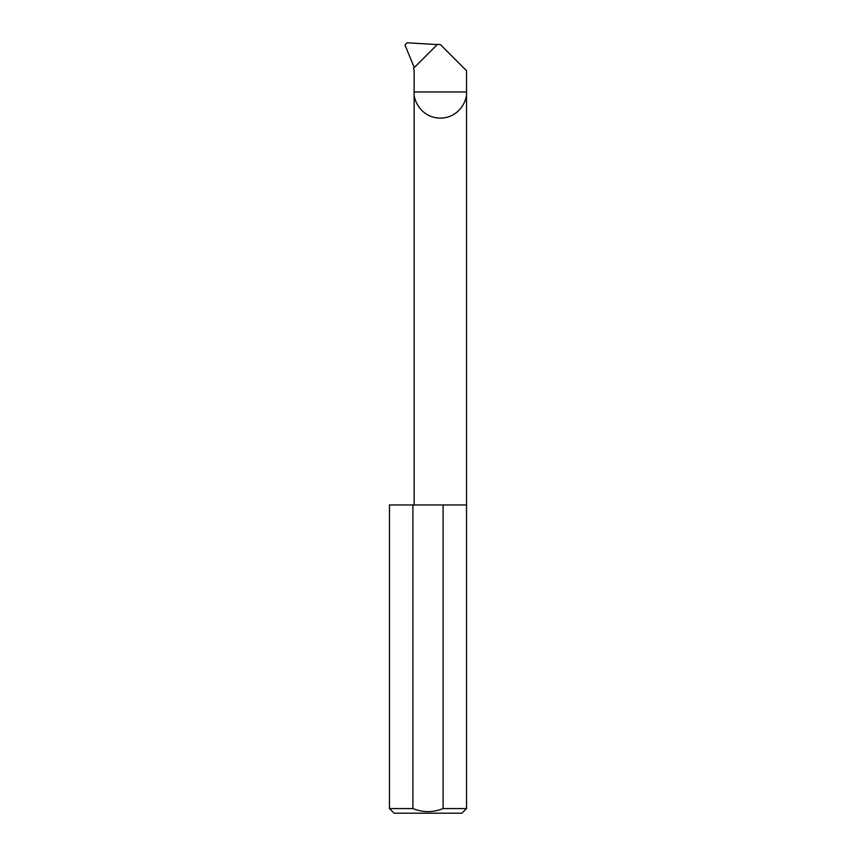 <?xml version="1.0" encoding="UTF-8"?>
<svg xmlns="http://www.w3.org/2000/svg" width="856" height="856" viewBox="0 0 856 856"><rect width="100%" height="100%" fill="white"/><g stroke="black" fill="none" stroke-linecap="round" stroke-linejoin="round"><path stroke-width="1.28" d="M466.531 808.578L443.098 808.578C433.018 812.633 422.96 812.633 412.902 808.578L389.469 808.578L394.092 813.2L461.908 813.2L466.531 808.578L466.531 91.956L414.133 91.956L414.133 70.224L413.459 68.373L437.437 44.394L440.326 44.544L466.531 70.748L466.531 91.956C467.579 99.628 459.726 117.807 440.326 118.16C420.938 117.807 413.074 99.628 414.133 91.956L414.133 504.976M443.098 808.578L443.098 504.976L466.531 504.976M389.469 808.578L389.469 504.976L412.902 504.976L412.902 808.578M437.266 44.566L406.942 42.8L404.984 44.993L414.261 67.57M443.098 504.976L412.902 504.976"/></g></svg>
